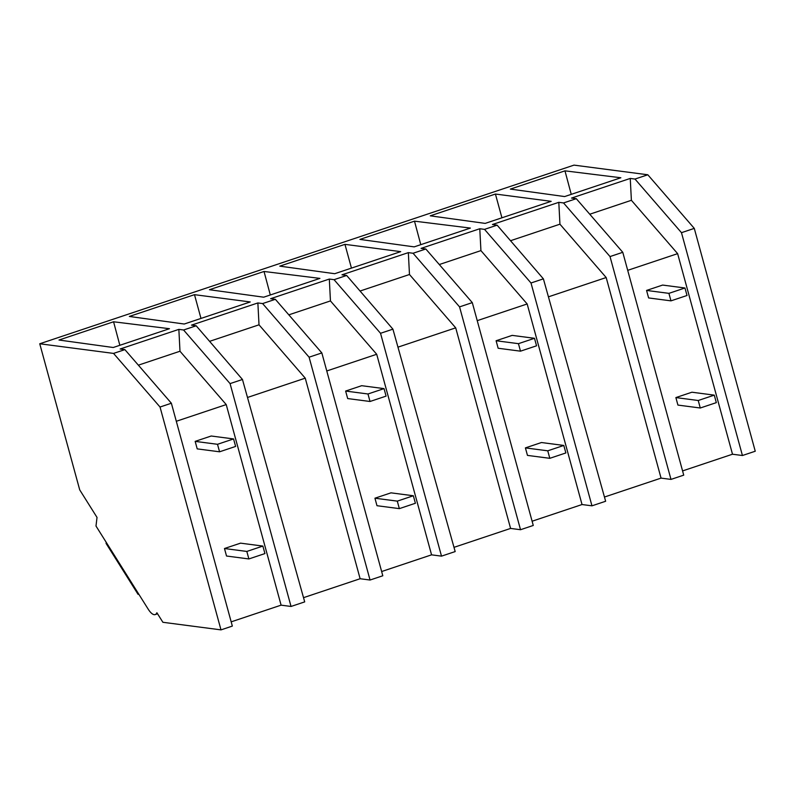 <?xml version="1.0" encoding="UTF-8"?>
<svg xmlns="http://www.w3.org/2000/svg" width="795" height="795" viewBox="0 0 795 795"><rect width="100%" height="100%" fill="white"/><g stroke="black" fill="none" stroke-linecap="round" stroke-linejoin="round"><path stroke-width="1.19" d="M39.75 343.768L113.546 353.407L124.885 349.621L171.372 403.234L232.339 626.082L220.99 629.879L162.895 622.286L156.893 612.736A17.987 6.092 71.5 0 1 155.194 614.585A17.987 6.092 71.5 0 1 148.118 609.04L95.996 526.042L97.02 517.416L79.719 489.879L39.75 343.768L574.01 165.121L647.806 174.771L694.283 228.384L755.25 451.232L742.431 455.515L732.503 454.223L682.577 470.918M694.283 228.384L681.474 232.677L742.431 455.515M670.99 479.405L610.023 256.566L622.773 252.303L683.73 475.142L670.99 479.405L661.052 478.113L604.458 497.034M591.967 505.829L531 282.99L543.392 278.846L605.641 501.257L591.967 505.829L582.029 504.537L532.113 521.222M520.526 529.718L459.56 306.88L472.3 302.617L533.266 525.455L520.526 529.718L510.589 528.427L453.995 547.348M441.503 556.142L380.537 333.294L392.919 329.16L455.177 551.571L441.503 556.142L431.566 554.84L381.64 571.535M370.053 580.032L309.096 357.184L321.836 352.93L382.802 575.769L370.053 580.032L360.125 578.73L303.521 597.661M242.455 379.473L230.073 383.607L183.585 329.995L196.186 325.781L242.455 379.473L304.704 601.885L291.04 606.456L281.102 605.154L231.176 621.849M647.806 174.771L634.986 179.054L630.246 178.438L631.389 200.3L677.628 253.645L732.503 454.223M124.885 349.621L120.144 348.995L178.855 329.368L179.988 351.241L226.227 404.585L281.102 605.154M183.585 329.995L178.855 329.368M196.186 325.781L191.516 325.135L257.868 302.945L259.011 324.817L305.25 378.162L360.125 578.73M321.836 352.93L275.358 299.308L262.608 303.571L257.868 302.945M275.358 299.308L270.618 298.691L329.319 279.055L330.452 300.927L376.701 354.272L431.566 554.84M392.919 329.16L346.65 275.467L334.059 279.681L329.319 279.055M346.65 275.467L341.979 274.822L408.342 252.631L409.475 274.504L455.714 327.848L510.589 528.427M472.3 302.617L425.822 248.994L413.072 253.257L408.342 252.631M425.822 248.994L421.082 248.378L479.783 228.741L480.925 250.614L527.164 303.958L582.029 504.537M543.392 278.846L497.114 225.154L484.523 229.367L479.783 228.741M497.114 225.154L492.453 224.508L558.806 202.327L559.938 224.19L606.188 277.534L661.052 478.113M622.773 252.303L576.286 198.68L563.546 202.944L558.806 202.327M576.286 198.68L571.545 198.064L630.246 178.438M564.967 170.845L620.855 177.762L564.629 196.564L510.38 189.091L564.967 170.845L571.247 194.348M194.487 294.667L129.327 316.45L184.251 324.022L250.246 301.951L194.487 294.667L200.986 318.427M495.424 194.04L551.183 201.324L485.189 223.395L430.264 215.833L495.424 194.04L501.923 217.8M264.029 271.473L209.443 289.718L263.692 297.191L319.918 278.389L264.029 271.473L270.31 294.975M113.566 321.776L169.454 328.703L113.228 347.504L58.979 340.031L113.566 321.776L119.846 345.288M344.951 244.353L400.71 251.637L334.715 273.709L279.79 266.146L344.951 244.353L351.45 268.114M414.493 221.159L470.392 228.076L414.155 246.877L359.916 239.404L414.493 221.159L420.784 244.661M681.474 232.677L634.986 179.054M548.431 296.843L606.188 277.534M610.023 256.566L563.546 202.944M627.702 270.34L677.628 253.645M589.761 214.223L631.389 200.3M510.529 240.716L559.938 224.19M247.493 397.47L305.25 378.162M209.592 341.343L259.011 324.817M230.073 383.607L291.04 606.456M138.36 365.163L179.988 351.241M113.546 353.407L160.034 407.03L220.99 629.879M171.372 403.234L160.034 407.03M176.301 421.28L226.227 404.585M531 282.99L484.523 229.367M439.297 264.536L480.925 250.614M477.239 320.653L527.164 303.958M397.957 347.157L455.714 327.848M459.56 306.88L413.072 253.257M360.065 291.03L409.475 274.504M380.537 333.294L334.059 279.681M288.823 314.85L330.452 300.927M326.775 370.967L376.701 354.272M309.096 357.184L262.608 303.571M138.201 593.229L138.062 594.342L106.073 543.402L106.202 542.299M138.062 594.342L138.747 594.113M687.019 295.492L684.962 287.989L668.913 293.355L670.97 300.858L687.019 295.492M684.962 287.989L662.613 285.067L646.564 290.433L648.611 297.936L670.97 300.858M668.913 293.355L646.564 290.433M536.545 345.805L534.498 338.302L518.449 343.669L520.496 351.171L536.545 345.805M534.498 338.302L512.149 335.381L496.1 340.747L498.147 348.25L520.496 351.171M518.449 343.669L496.1 340.747M386.082 396.119L384.035 388.616L367.976 393.982L370.033 401.485L386.082 396.119M384.035 388.616L361.675 385.694L345.626 391.06L347.683 398.563L370.033 401.485M367.976 393.982L345.626 391.06M235.618 446.432L233.561 438.929L217.512 444.296L219.569 451.798L235.618 446.432M233.561 438.929L211.212 436.008L195.163 441.374L197.21 448.877L219.569 451.798M217.512 444.296L195.163 441.374M716.325 402.638L714.278 395.135L698.229 400.501L700.276 408.004L716.325 402.638M714.278 395.135L691.928 392.213L675.879 397.579L677.926 405.082L700.276 408.004M698.229 400.501L675.879 397.579M565.861 452.951L563.804 445.448L547.755 450.815L549.812 458.317L565.861 452.951M563.804 445.448L541.455 442.527L525.406 447.893L527.463 455.396L549.812 458.317M547.755 450.815L525.406 447.893M415.397 503.265L413.34 495.762L397.291 501.128L399.348 508.631L415.397 503.265M413.34 495.762L390.991 492.84L374.942 498.207L376.989 505.709L399.348 508.631M397.291 501.128L374.942 498.207M264.924 553.578L262.877 546.076L246.828 551.442L248.875 558.945L264.924 553.578M262.877 546.076L240.527 543.154L224.478 548.52L226.525 556.023L248.875 558.945M246.828 551.442L224.478 548.52M155.194 614.585L157.559 613.79"/></g></svg>
